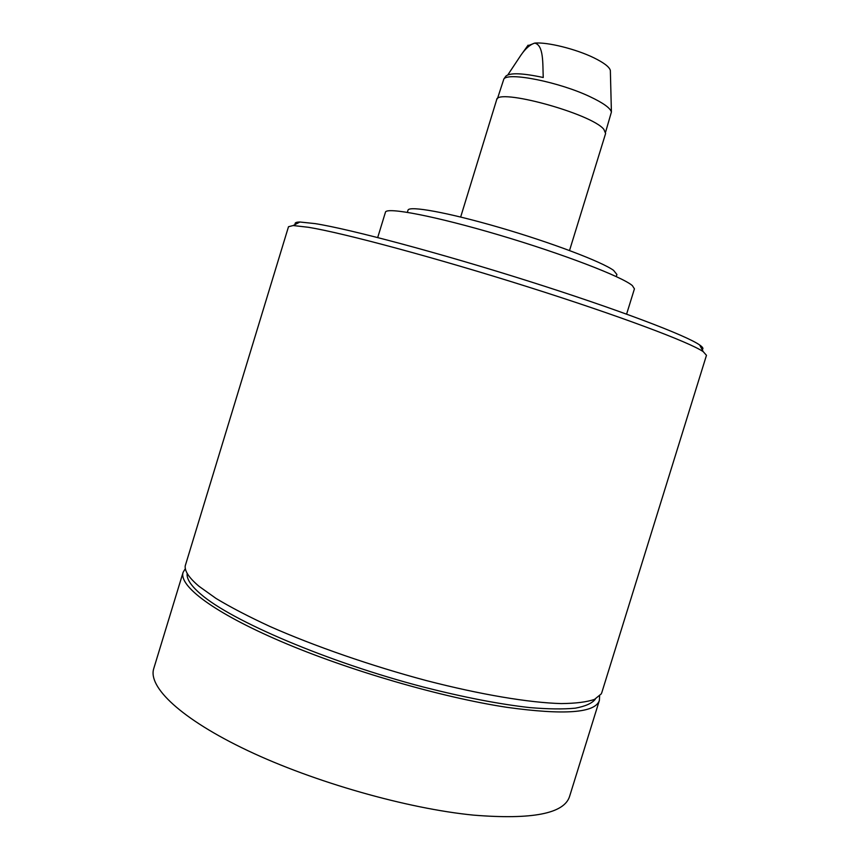 <?xml version="1.0" encoding="UTF-8"?>
<svg xmlns="http://www.w3.org/2000/svg" width="860" height="860" viewBox="0 0 860 860"><rect width="100%" height="100%" fill="white"/><g stroke="black" fill="none" stroke-linecap="round" stroke-linejoin="round"><path stroke-width="1.29" d="M407.361 212.312L408.005 210.216C408.779 205.432 447.995 212.463 499.703 227.556C551.357 242.584 601.828 261.784 613.567 270.363L616.91 274.49L616.265 276.576M460.659 217.032L496.607 99.932C496.198 87.591 591.562 113.552 603.849 129.344L605.623 133.461L569.524 250.518M377.701 237.543L385.441 212.248C386.086 206.733 435.117 216.043 499.123 235.027C563.085 253.947 622.5 276.866 632.369 285.627L634.433 288.842L626.607 314.115M527.567 45.913L534.705 43.108C547.078 41.871 576.028 49.031 593.948 57.846C604.042 62.812 609.514 67.026 610.353 70.488L610.374 71.391M497.413 98.782L503.863 78.969C508.572 71.928 559.29 82.098 589.842 96.621C603.15 102.899 610.331 108.037 611.406 112.047L605.601 132.064M611.18 103.307L611.342 109.435M595.228 699.309C591.959 703.362 585.316 706.318 575.286 708.178C563.3 709.328 548.089 709.134 529.652 707.587C499.337 704.179 463.862 697.32 423.249 687C327.649 662.071 231.157 620.705 200.735 594.12C191.124 585.875 186.588 579.081 187.147 573.76M198.972 586.262L216.107 598.485C230.845 607.364 248.776 616.684 269.879 626.446C314.351 646.118 371.219 665.855 426.281 680.561C480.966 694.708 529.33 702.727 561.214 703.577C575.781 703.437 586.896 702.039 594.539 699.374L601.237 693.913L601.839 692.493L706.468 355.32L703.265 351.697C689.957 342.377 619.372 315.77 527.545 286.767C435.794 257.763 343.677 233.06 308.525 227.298L293.185 225.535L288.498 226.728L185.212 565.923C184.599 571.201 189.189 577.984 198.972 586.262M295.378 224.395C294.421 222.858 295.947 222.063 299.925 222.009L315.083 223.611C349.697 229.04 439.352 252.883 528.481 281.113C617.673 309.331 686.463 335.518 699.664 344.989C702.942 347.268 703.749 348.773 702.093 349.515M185.341 568.621L183.105 572.319L153.757 668.564C147.748 686.882 180.869 718.895 247.615 750.554C314.201 782.17 407.274 808.636 473.537 815.13C532.125 819.859 564.138 813.646 569.567 796.478L599.388 700.384L599.613 696.073M183.105 572.319C178.59 585.746 213.366 612.471 281.037 641.463C348.536 670.402 441.578 697.438 506.884 707.318C564.536 715.294 595.378 712.983 599.388 700.384M505.39 76.841L505.992 76.002C510.367 72.616 522.783 73.121 543.24 77.507C542.638 63.941 543.896 45.118 534.705 43.108C530.05 44.569 525.471 48.569 520.977 55.083L508.023 74.594M610.353 70.488L611.406 112.047M699.664 344.989L703.265 351.697M299.925 222.009L293.185 225.535M528.094 45.182L521.053 54.986M505.992 76.002L503.863 78.969"/></g></svg>
